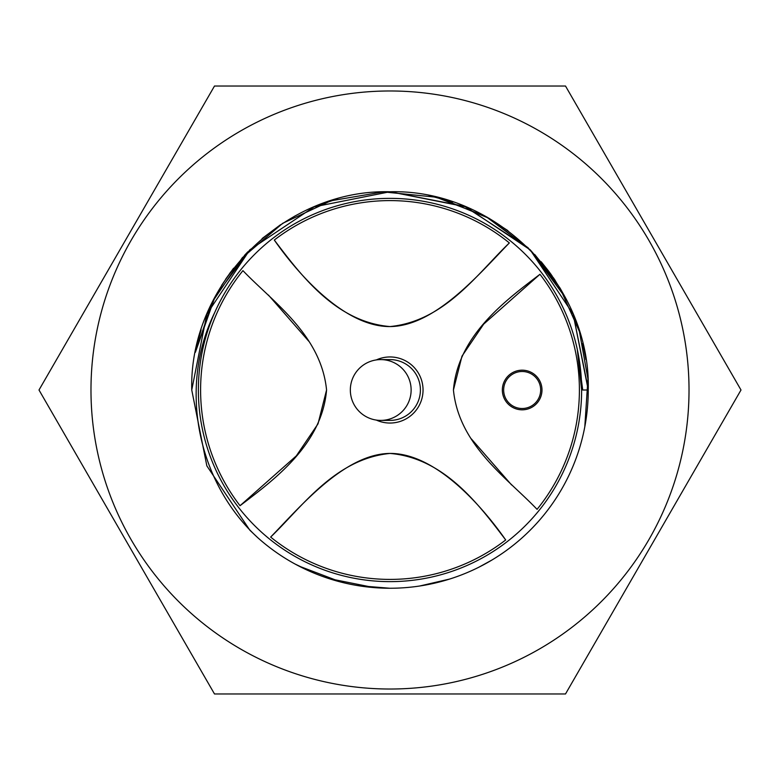 <?xml version="1.0" encoding="UTF-8"?>
<svg xmlns="http://www.w3.org/2000/svg" width="780" height="780" viewBox="0 0 780 780"><rect width="100%" height="100%" fill="white"/><g stroke="black" fill="none" stroke-linecap="round" stroke-linejoin="round"><path stroke-width="1.17" d="M540.667 390A18.506 18.506 0 0 0 522.161 371.494A18.506 18.506 0 0 0 503.656 390A18.506 18.506 0 0 0 522.161 408.505A18.506 18.506 0 0 0 540.667 390M502.339 390A19.822 19.822 0 0 0 522.161 409.822A19.822 19.822 0 0 0 541.983 390A19.822 19.822 0 0 0 522.161 370.178A19.822 19.822 0 0 0 502.339 390M380.728 420.401L390 420.401A30.4 30.4 0 0 0 420.401 390A30.4 30.4 0 0 0 390 359.599L380.728 359.599A30.4 30.4 0 0 0 350.337 390A30.4 30.4 0 0 0 380.728 420.401A30.4 30.4 0 0 0 411.128 390A30.4 30.4 0 0 0 380.728 359.599M376.321 359.921A33.043 33.043 0 0 1 423.043 390A33.043 33.043 0 0 1 376.321 420.079M581.636 390A191.636 191.636 0 0 0 390 198.364A191.636 191.636 0 0 0 198.364 390A191.636 191.636 0 0 0 390 581.636A191.636 191.636 0 0 0 577.298 349.459L581.636 390A191.636 191.636 0 0 1 390 581.636A191.636 191.636 0 0 1 198.364 390M274.297 240.045C300.349 274.248 335.273 321.945 390 326.566C445.107 321.077 477.818 273.088 509.35 242.931A189.403 189.403 0 0 0 274.297 240.045C298.301 274.453 344.604 326.869 390 326.566C435.484 326.255 480.061 273 509.35 242.931M242.931 270.65A189.403 189.403 0 0 0 240.045 505.703C274.248 479.651 321.945 444.727 326.566 390C321.077 334.893 273.088 302.182 242.931 270.65M539.955 274.297C505.752 300.349 458.055 335.273 453.433 390C458.923 445.107 506.912 477.818 537.069 509.35A189.403 189.403 0 0 0 539.955 274.297L483.678 324.129L461.984 356.148L453.433 390M577.298 349.459L582.738 390L588.247 390A198.247 198.247 0 0 1 257.683 537.625L249.824 530.176L206.846 465.865L191.753 390L206.846 465.865L249.824 530.176L257.683 537.625L249.824 530.176L206.846 465.865L191.753 390L206.846 465.865L249.824 530.176L257.683 537.625L249.824 530.176L206.846 465.865L191.753 390L206.846 465.865L249.824 530.176L257.683 537.625L249.824 530.176L206.846 465.865L191.753 390L206.846 465.865L249.824 530.176L257.683 537.625L249.824 530.176L206.846 465.865L191.753 390C188.984 284.135 284.135 188.984 390 191.753C495.865 188.984 591.016 284.135 588.247 390C591.016 284.135 495.865 188.984 390 191.753C284.135 188.984 188.984 284.135 191.753 390C188.984 284.135 284.135 188.984 390 191.753C495.865 188.984 591.016 284.135 588.247 390C591.016 284.135 495.865 188.984 390 191.753C284.135 188.984 188.984 284.135 191.753 390C188.984 284.135 284.135 188.984 390 191.753C495.865 188.984 591.016 284.135 588.247 390C591.016 284.135 495.865 188.984 390 191.753C284.135 188.984 188.984 284.135 191.753 390C188.984 284.135 284.135 188.984 390 191.753C495.865 188.984 591.016 284.135 588.247 390C591.016 284.135 495.865 188.984 390 191.753C284.135 188.984 188.984 284.135 191.753 390C188.984 284.135 284.135 188.984 390 191.753C495.865 188.984 591.016 284.135 588.247 390L573.163 314.165L530.225 249.863L573.163 314.165L588.247 390L573.163 314.165L530.225 249.863L573.163 314.165L588.247 390L573.163 314.165L530.225 249.863L573.163 314.165L588.247 390L573.163 314.165L530.225 249.863L573.163 314.165L588.247 390L573.163 314.165L530.225 249.863L565.373 297.56L530.176 249.824L489.382 218.468L441.012 198.432M214.88 312.175C178.318 386.295 196.677 481.582 257.683 537.625L249.824 530.176L206.846 465.865L191.753 390L206.846 314.135L249.824 249.824L314.135 206.846L390 191.753L465.865 206.846L530.176 249.824L573.154 314.135L588.247 390L573.154 314.135L530.176 249.824L465.865 206.846L390 191.753L314.135 206.846L249.824 249.824L215.124 296.615L195.37 352.316L215.124 296.615L249.824 249.824L314.135 206.846L390 191.753L464.578 206.32L528.265 247.933L464.578 206.32L390 191.753L314.135 206.846L249.824 249.824L215.124 296.615L195.37 352.316L215.124 296.615L249.824 249.824L314.135 206.846L390 191.753L464.578 206.32L528.265 247.933L464.578 206.32L390 191.753L314.135 206.846L249.824 249.824L215.124 296.615L195.37 352.316L215.124 296.615L249.824 249.824L314.135 206.846L390 191.753L464.578 206.32L528.265 247.933L485.648 216.352L436.088 197.184L383.165 191.87L330.749 200.821L282.672 223.324L242.307 257.751L212.482 301.743L195.37 352.316L215.124 296.615L249.824 249.824L314.135 206.846L390 191.753L464.578 206.32L528.265 247.933L464.578 206.32L390 191.753L314.135 206.846L249.824 249.824L215.124 296.615L195.37 352.316L215.124 296.615L249.824 249.824L314.135 206.846L390 191.753L464.578 206.32L528.265 247.933L464.578 206.32L390 191.753L314.135 206.846L249.824 249.824L215.124 296.615L195.37 352.316L215.124 296.615L249.824 249.824L314.135 206.846L390 191.753L464.578 206.32L528.265 247.933L464.578 206.32L390 191.753L314.135 206.846L249.824 249.824L215.124 296.615L195.37 352.316L215.124 296.615L249.824 249.824L314.135 206.846L390 191.753L464.578 206.32L528.265 247.933L464.578 206.32L390 191.753L314.135 206.846L249.824 249.824L215.124 296.615L195.37 352.316L215.124 296.615L249.824 249.824L314.135 206.846L390 191.753L464.578 206.32L528.265 247.933L464.578 206.32L390 191.753L314.135 206.846L249.824 249.824L215.124 296.615L195.37 352.316L215.124 296.615L249.824 249.824L314.135 206.846L390 191.753L464.578 206.32L528.265 247.933L464.578 206.32L390 191.753L314.135 206.846L249.824 249.824M505.703 539.955C479.651 505.752 444.727 458.055 390 453.433C334.893 458.923 302.182 506.912 270.65 537.069A189.403 189.403 0 0 0 505.703 539.955C481.699 505.547 435.396 453.131 390 453.433C344.516 453.745 299.939 507 270.65 537.069M268.418 295.045L308.695 341.152M326.566 390L318.016 423.852L296.322 455.871L240.045 505.703M511.583 484.955L471.305 438.848M90.977 390A299.023 299.023 0 0 1 390 90.977A299.023 299.023 0 0 1 689.023 390A299.023 299.023 0 0 1 390 689.023A299.023 299.023 0 0 1 90.977 390M741 390L565.5 86.024L214.5 86.024L39 390L214.5 693.976L565.5 693.976L741 390M588.188 385.408L588.149 383.994M585.897 359.56L582.709 343.453M578.848 329.677L573.378 314.671M566.904 300.524L554.678 279.62M552.103 275.886L541.193 261.768L548.71 271.206M389.113 191.753L375.385 192.299M337.233 198.91L315.101 206.447M297.433 214.695L294.157 216.46M280.625 224.659L262.09 238.543M247.913 251.745L245.7 254.065M230.636 272.093L221.588 285.402M213.866 299.013L207.285 313.082M201.103 329.843L195.751 350.395M295.152 564.076L313.852 573.037M328.604 578.497L373.981 587.593M420.566 585.877L437.297 582.524M584.805 426.757L587.935 378.924L579.452 331.607L559.796 287.674L530.225 249.863L565.373 297.56L530.225 249.863L565.373 297.56L530.225 249.863L548.574 271.021L530.176 249.824L465.865 206.846L390.01 191.753L464.578 206.32L528.265 247.933L464.578 206.32L390 191.753L314.135 206.846L249.824 249.824L215.124 296.615L195.37 352.316L215.124 296.615L249.824 249.824L314.135 206.846L390 191.753L465.865 206.846L530.176 249.824L573.154 314.135L588.247 390L573.154 314.135L530.176 249.824L465.865 206.846L390 191.753L314.135 206.846L249.824 249.824L206.846 314.135L191.753 390L206.846 465.865L249.824 530.176L257.683 537.625L249.824 530.176L206.846 465.865L191.753 390L206.846 314.135L249.824 249.824L314.135 206.846L390 191.753L465.865 206.846L530.176 249.824L573.154 314.135L588.247 390L573.154 314.135L530.176 249.824L465.865 206.846L390 191.753L314.135 206.846L249.824 249.824L206.846 314.135L191.753 390L206.846 465.865L249.824 530.176L257.683 537.625L249.824 530.176L206.846 465.865L191.753 390L206.846 314.135L249.824 249.824L314.135 206.846L390 191.753L465.865 206.846L530.176 249.824L573.154 314.135L588.237 388.908M195.37 352.316L215.124 296.615L249.824 249.824L314.135 206.846L390 191.753L464.578 206.32L528.265 247.933L464.578 206.32L390 191.753L314.135 206.846L249.824 249.824L215.124 296.615L195.37 352.316L215.124 296.615L249.824 249.824L314.135 206.846L390 191.753L464.578 206.32L528.265 247.933L464.578 206.32L390 191.753L314.135 206.846L249.824 249.824L215.124 296.615L195.37 352.316L215.124 296.615L249.824 249.824L314.135 206.846L390 191.753L465.865 206.846L530.176 249.824L573.154 314.135L588.247 390L573.154 314.135L530.176 249.824L465.865 206.846L390 191.753L314.135 206.846L249.824 249.824L215.124 296.615L195.37 352.316L215.124 296.615L249.824 249.824L314.135 206.846L390 191.753L465.865 206.846L530.176 249.824L573.154 314.135L588.247 390M565.461 297.736L560.089 288.171M551.372 274.843L548.73 271.235M507.887 230.617L487.149 217.191M452.927 202.01L429.127 195.653M298.789 566.017L341.318 582.173M357.727 585.605L389.727 588.247M419.747 586.004L449.631 579.062M478.861 567.216L492.102 559.933M529.259 531.092L532.389 527.943M225.693 279.084L233.581 268.203M244.345 255.518L247.621 252.057M390.01 191.753L464.578 206.32L528.265 247.933L464.578 206.32L390.01 191.753L464.578 206.32L528.265 247.933L464.578 206.32L390.01 191.753M530.225 249.863L548.574 271.021M534.729 254.514L553.761 278.265M554.092 278.752L565.471 297.745"/></g></svg>
